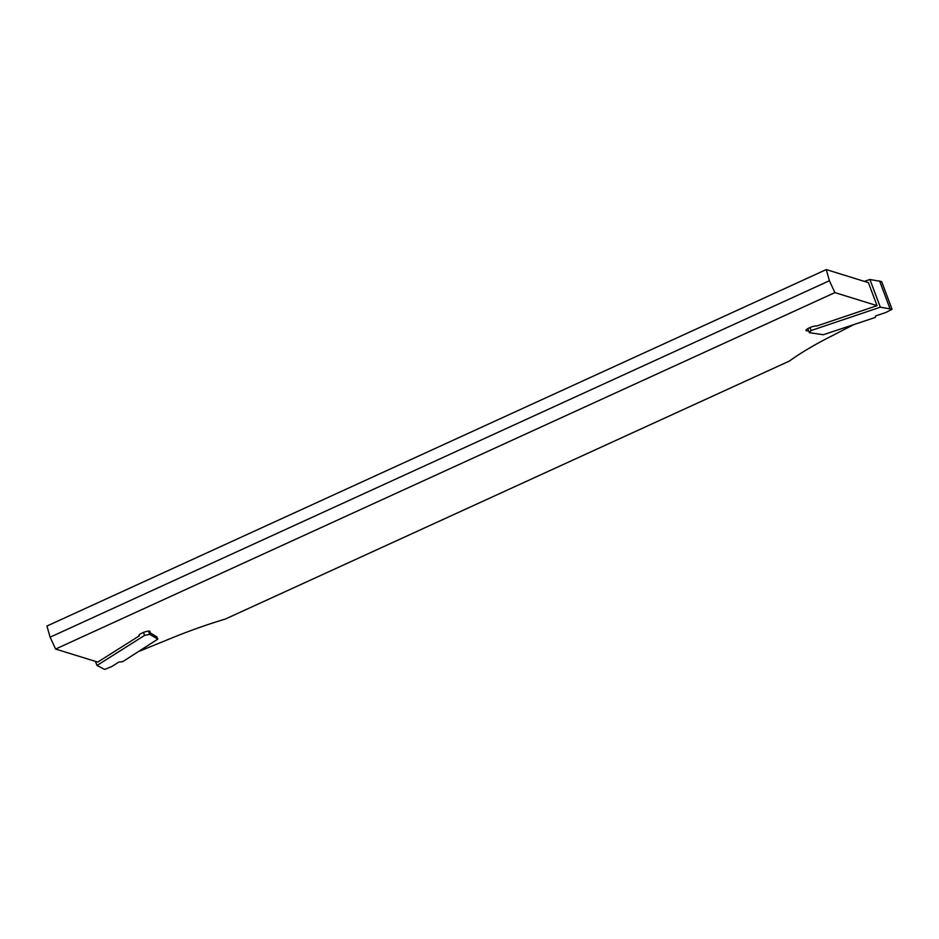 <?xml version="1.0" encoding="UTF-8"?>
<svg xmlns="http://www.w3.org/2000/svg" width="939" height="939" viewBox="0 0 939 939"><rect width="100%" height="100%" fill="white"/><g stroke="black" fill="none" stroke-linecap="round" stroke-linejoin="round"><path stroke-width="1.41" d="M877.049 305.656L834.9 292.604L829.407 280.738L826.25 269.587L868.399 282.639L877.049 305.656L816.719 326.021A5.951 1.385 -20.6 0 0 810.228 327.453A5.951 1.385 -20.6 0 0 805.991 330.505A5.951 1.385 -20.6 0 0 808.596 330.704M156.813 636.9L149.489 632.405A5.951 1.385 -20.6 0 0 150.017 631.442A5.951 1.385 -20.6 0 0 143.96 632.24A5.951 1.385 -20.6 0 0 138.878 635.633A5.951 1.385 -20.6 0 0 139.218 635.903L97.75 662.101L55.601 649.049L50.107 637.182L46.95 626.031L826.25 269.587M853.258 324.871L828.116 337.829A141.296 32.83 -20.6 0 0 789.417 361.046L225.29 619.071A141.296 32.83 -20.6 0 0 172.201 637.839L139.089 651.326M834.9 292.604L55.601 649.049M829.407 280.738L50.107 637.182M149.489 632.405L148.984 631.078M139.218 635.903L138.96 635.198M156.672 636.607L157.834 639.119L122.739 661.655L118.866 662.054L111.671 666.608L104.652 669.413L96.975 665.481L144.583 635.41L149.712 634.353L157.834 639.119M148.491 631.102L149.712 634.353M143.467 632.44L144.583 635.41M96.975 665.481L95.438 661.385M823.292 334.742L875.301 317.441L875.606 315.927L886.076 312.394L892.05 309.26L880.324 307.182L811.085 330.551L809.324 332.652L823.292 334.742M892.05 309.26L881.639 281.571L869.913 279.493L864.326 281.383M807.81 328.638L809.324 332.652M809.958 327.558L811.085 330.551M880.324 307.182L869.913 279.493M879.573 280.937L889.984 308.626"/></g></svg>
